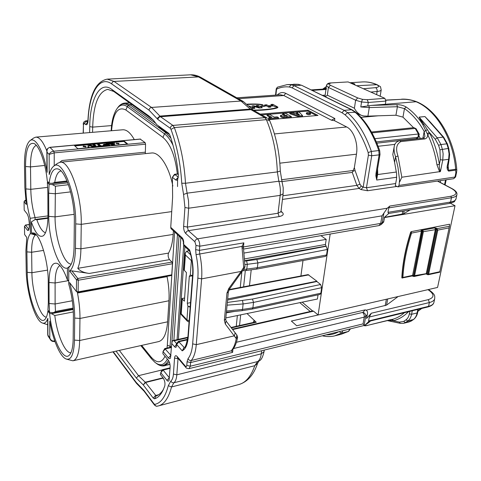 <?xml version="1.0" encoding="UTF-8"?>
<svg xmlns="http://www.w3.org/2000/svg" width="481" height="481" viewBox="0 0 481 481"><rect width="100%" height="100%" fill="white"/><g stroke="black" fill="none" stroke-linecap="round" stroke-linejoin="round"><path stroke-width="0.72" d="M430.501 122.336L424.963 116.582L419.119 117.136L429.84 133.429C434.427 142.893 437.602 153.211 439.375 164.388L436.94 164.791C435.209 153.86 432.1 143.759 427.621 134.488L419.107 117.117L424.951 116.57L435.167 127.615M429.84 133.429L427.621 134.488C427.789 136.905 426.833 138.384 424.753 138.943L400.889 141.606C396.434 143.933 395.466 148.743 397.985 156.042L395.58 156.746L394.588 162.325L396.633 173.845L396.524 178.896L395.304 185.678L397.853 186.875L399.038 185.413L399.555 180.098L397.973 167.382L395.58 156.746C394.246 153.024 393.789 149.615 394.204 146.525L392.803 154.509L394.588 162.325M408.483 311.694C404.052 316.239 399.14 319.228 393.759 320.659L387.391 320.472M393.759 320.659L392.171 319.462C396.566 318.284 400.661 316.023 404.449 312.68M387.085 320.544L400.324 323.346L399.416 322.12L393.103 320.797L391.72 319.564L392.171 319.462L368.109 325.228C364.267 326.232 364.303 325.475 368.218 322.949L367.556 322.925M389.652 319.913L391.72 319.564M424.008 124.278L422.859 124.525C417.887 117.057 412.319 111.219 406.168 107.01L404.479 108.622L397.414 106.716L369.27 107.588L360.792 106.938L371.681 105.387L396.849 104.672C400.372 104.654 403.481 105.435 406.168 107.01M419.107 117.117L437.253 137.8L435.269 139.249L429.329 132.449L427.32 133.568M430.327 122.144L443.735 137.301L447.402 143.909L446.843 143.837L443.145 137.139L437.253 137.8L440.945 144.528L442.526 149.916L443.133 153.836L442.754 160.071L440.325 159.662L439.375 164.388C439.171 167.172 439.526 169.552 440.44 171.543L401.833 177.224L399.675 181.92M439.676 171.951L436.94 164.791M397.853 186.875L453.679 178.704L454.93 177.291L455.874 172.805L455.639 170.142L448.635 171.116C446.999 169.745 446.681 167.376 447.673 164.015L448.184 163.744M447.835 167.16L448.677 170.238L455.687 169.264L456.788 169.817M424.963 116.582L443.145 137.139L443.735 137.301M350.697 83.081L353.379 83.502L352.573 83.916M353.379 83.502C354.924 83.868 355.231 84.265 354.311 84.692M455.639 170.142L455.687 169.264C453.078 138.059 435.828 109.77 416.095 101.744L385.353 104.269L385.882 101.082L368.296 102.483L361.556 101.996L355.627 100.216L328.415 87.452L326.455 85.588L327.086 84.355L328.361 83.778L330.417 85.263L328.415 87.452L327.351 95.196L354.407 108.237C355.796 111.159 358.056 113.504 361.189 115.266L363.774 115.999L367.911 116.137L395.935 115.242L402.97 117.136L413.588 127.712M385.353 104.269L371.681 105.387M348.13 81.932L330.651 82.942L348.13 81.932L384.854 98.334L385.882 101.082M326.455 85.588L324.952 96.627M424.897 136.508L424.182 131.451L427.447 129.684M455.874 172.805L456.571 172.451L456.824 169.817M325.258 96.777L327.351 95.196M419.216 136.37L420.322 138.45M416.516 138.66L418.578 137.103L417.983 137.332L418.41 134.001L415.193 128.439L416.035 128.68L413.931 127.675L371.476 132.01M376.894 143.176L416.552 138.63M298.352 114.755L298.46 113.889L296.398 114.057L298.935 114.959L299.507 114.911L298.46 113.889M286.069 116.125L286.165 115.284L283.507 115.674L287.482 116.005L286.165 115.284M284.439 116.137L284.524 115.422M417.141 138.185L417.382 138.775M427.116 273.515L426.954 273.96L425.835 273.96L426.328 273.358L435.383 229.365L434.824 227.88L436.754 228.361L436.231 228.95L427.116 273.515L413.756 275.763L422.558 231.547L422.21 230.754L413.365 276.353M436.754 228.361L437.77 230.11L428.649 274.158L439.802 271.723L449.134 227.892L437.77 230.11L436.964 229.96L436.682 229.221L434.824 227.88L422.811 230.201L422.282 230.796M296.783 112.259L299.116 112.067L302.549 115.608L298.887 115.921L289.935 112.825L292.34 112.626L294.606 113.426L297.721 113.167L296.783 112.259L296.771 113.245M277.164 116.871L278.565 117.653L270.274 118.362L268.885 117.568L271.783 117.322L267.165 114.706L269.661 114.496L274.296 117.111L277.164 116.871M285.215 113.215L291.336 116.564L286.808 116.949C283.393 117.075 281.313 116.558 280.561 115.404L284.806 114.538L282.768 113.42L285.215 113.215M310.209 113.041L310.564 113.444C309.049 114.009 307.672 113.835 306.445 112.927L307.341 112.572L310.209 113.041M376.863 173.076L377.729 173.491L376.695 179.684L376.713 175.102L377.543 175.3M377.573 168.861L377.729 173.491M376.695 179.684L375.847 175.836L376.713 175.102L376.743 174.14L377.633 174.543L396.386 172.018M376.743 174.14L376.845 173.112M427.387 274.248L426.954 273.96L427.483 274.615L427.862 274.002L436.964 229.96M439.802 271.723L439.658 272.234M436.682 229.221L437.211 228.625L449.41 226.256L449.591 224.23L421.115 229.714L422.745 230.158L422.21 230.754L421.115 229.714M449.41 226.256L449.134 227.892M402.092 277.381L402.898 277.465L402.477 278.054L401.99 278L402.092 277.381C402.886 263.293 405.772 248.449 410.756 232.834L411.556 233.075C406.583 248.629 403.697 263.426 402.898 277.465L412.602 275.36L421.362 231.175L411.556 233.075L411.183 231.638L420.977 229.75M302.549 115.608L302.435 116.51L298.779 116.823L289.827 113.72L289.935 112.825M298.779 116.823L298.887 115.921M270.292 117.448L267.063 115.614L267.165 114.706M278.565 117.653L278.457 118.566L270.172 119.282L268.789 118.488L268.885 117.568M270.172 119.282L270.274 118.362M283.291 114.664L282.666 114.316L282.768 113.42M291.336 116.564L291.227 117.472L286.7 117.863C283.291 117.989 281.211 117.472 280.459 116.312L280.561 115.404M310.564 113.444L310.449 114.334C308.928 114.899 307.557 114.725 306.331 113.817L306.445 112.927M375.847 175.836L375.992 173.491L376.863 172.932M404.142 210.925L403.619 213.798L410.113 209.932M436.189 229.515L423.37 231.698L414.55 275.92L414.069 276.521L413.227 275.968L412.097 275.962M410.756 232.834L410.666 232.167L411.183 231.638M401.821 277.669C402.579 263.293 405.525 248.13 410.666 232.167M387.74 298.929L386.556 305.122L398.106 296.543M386.556 305.122L366.239 310.173M403.619 213.798L384.523 217.328M316.414 115.584L307.846 111.099L261.64 114.905M252.681 107.437L253.902 107.467M252.056 108.556L254.792 108.345L254.004 106.463L253.986 108.405M367.448 313.804L367.177 314.766L365.704 316.378C365.831 314.484 364.929 313.107 362.999 312.247L365.229 309.854C367.123 310.473 367.863 311.79 367.448 313.804L366.516 318.512L371.32 313.221L428.306 299.627C434.139 297.673 434.511 294.685 429.413 290.662L427.94 289.658M364.159 325.132L363.059 323.887L364.243 317.123L365.704 316.378L364.159 325.132L364.845 325.306L369.258 321.031L368.795 321.392L368.602 320.977L369.306 317.033L371.32 313.221M330.17 234.049L318.103 314.989L437.566 287.44L455.02 205.724L450.444 203.222M437.638 181.054L451.942 188.576C455.754 190.644 457.401 192.713 456.878 194.787L455.976 199.008C453.204 202.766 456.577 200.998 449.332 203.439L388.516 213.51L387.981 212.331L450.565 202.032C453.757 201.473 455.561 200.463 455.976 199.008L456.006 198.869M388.828 213.456L384.415 217.322L383.7 222.006L381.259 224.519L382.197 222.811L383.682 221.494M449.332 203.439L450.565 202.032L451.467 197.769L388.774 207.882L387.981 212.331M455.02 205.724L384.481 217.586M318.103 314.989L291.36 321.043L296.669 325.757L365.229 309.854M312.62 310.948L302.188 302.17M277.26 95.01C279.864 92.436 282.714 91.895 285.804 93.374L334.842 118.518L331.385 120.178L334.535 120.695L346.687 126.972C353.541 130.213 358.321 143.386 356.457 154.185L354.353 167.635L352.801 171.362L355.074 170.521L359.944 184.187L361.297 186.021L363.185 187.145L368.392 155.177L371.723 155.748L371.374 151.431L378.787 150.565C372.949 133.682 364.983 120.833 354.882 112.013L351.467 109.728L352.134 109.836L301.725 85.335L298.286 84.319L293.578 84.217M307.846 111.099L307.96 110.215L317.989 115.446L268.849 119.679M260.263 114.111L307.96 110.215M254.004 106.463L259.253 107.997L262.301 107.762L258.147 105.435L256.193 105.586L259.542 107.467L259.487 107.978M259.542 107.467L253.74 105.772L253.577 107.371M253.74 105.772L252.05 105.898L252.85 108.496M249.579 106.085L252.904 107.978M258.147 105.435L258.026 106.614M272.661 105.471L268.482 105.79L266.666 104.792L264.634 104.948L268.819 107.257L270.857 107.101L269.264 106.223L273.448 105.904L275.048 106.776L277.062 106.62L272.841 104.329L270.839 104.479L272.661 105.471L272.607 105.964M268.482 105.79L268.35 106.998M266.666 104.792L266.534 105.994M269.264 106.223L269.156 107.233M272.841 104.329L272.667 105.904M264.556 105.754L260.768 106.042L261.544 106.475L265.338 106.187L264.556 105.754L264.508 106.247M253.866 110.456C264.7 110.456 278.09 108.664 277.91 107.293L277.639 106.89L277.549 107.684M277.639 106.89L276.569 106.938L276.803 107.245C277.032 108.405 263.63 110.083 253.451 110.125M247.691 104.479C255.501 104.149 260.293 104.329 262.061 105.014L263.011 104.9C260.792 104.076 255.543 103.824 247.264 104.136M388.774 207.882L389.808 206.048L450.889 196.272C457.383 194.733 457.629 192.153 451.611 188.534L437.445 181.078M281.006 211.357L281.848 211.959C284.325 214.123 283.423 215.668 279.136 216.6L188.39 230.664L197.565 238.835L387.277 208.219L389.808 206.048M387.277 208.219L382.016 215.849L199.759 246.194L199.429 250.367L243.849 242.851L243.428 246.945M310.251 311.484L299.813 302.657M352.801 171.362L352.254 172.396L281.992 181.571M244.913 258.85L325.451 244.456L326.196 239.4L244.324 252.994M182.095 298.521L180.886 314.201L181.229 313.774L182.275 299.014L184.361 301.184L186.43 272.577L184.037 270.039L185.215 253.198L186.742 251.142L189.316 250.721M227.561 300.078L316.847 281.529L320.605 284.493L321.669 287.686L253.517 302.405L243.115 303.944L227.068 305.164M227.669 298.911L316.889 281.211L316.847 281.529M325.565 256.373L326.527 255.008L327.351 249.471L325.998 246.062L245.003 260.636M325.451 244.456L325.998 246.062M326.196 239.4L320.923 235.648M247.042 313.558L256.253 322.27L254.19 322.282M317.995 314.905L313.582 311.189L312.632 310.954M249.489 285.714L251.19 269.949M300.902 275.986L303.006 260.534M232.954 349.038L232.612 352.363L231.349 350.835L231.698 350.198C233.838 347.504 235.353 343.638 236.255 338.606L225.312 324.02L226.07 321.025M227.333 302.435L252.465 299.044L253.517 302.405L252.916 307.81L252.146 309.091L319.985 294.432L320.851 293.188L321.669 287.686M225.836 317.923L317.412 299.026L318.031 294.859M316.889 281.211L308.056 274.627M234.704 311.423L226.323 312.848M184.59 297.998L182.004 298.491L184.59 298.064M104.714 145.112L107.54 144.787L107.936 145.124M112.398 144.029L113.594 143.915L113.636 144.528M105.796 145.304L104.365 144.763L107.558 144.198L108.574 145.064L105.796 145.304M107.558 144.198L107.54 144.787M113.612 143.326L113.829 144.613L111.177 143.554L113.612 143.326L113.594 143.915M267.232 118.104L264.857 117.659L250.95 109.674L240.975 101.034L151.557 107.443L159.896 116.089L250.252 109.073L253.475 110.155L250.95 109.674L160.522 116.739L172.926 125.421L264.857 117.659L266.408 119.667L174.344 127.579C180.573 144.528 184.289 163.083 185.486 183.249L187.091 193.164L278.854 181.229L277.339 171.921L185.486 183.249L181.752 183.249C180.579 163.738 176.99 145.767 170.983 129.353L170.28 128.271L157.942 119.51L149.026 110.161L111.712 83.928C99.435 75 89.141 93.284 88.071 120.629C87.782 124.038 86.953 125.325 85.594 124.477L84.253 123.334L83.441 124.765L83.321 133.117M269.613 120.593L266.408 119.667C272.98 135.522 276.617 152.94 277.339 171.921L280.297 171.086L282.016 181.656L278.854 181.229C280.249 185.961 280.688 190.674 280.17 195.382L188.666 208.207L184.938 207.491L183.568 194.468L181.752 183.249M241.925 271.825L241.083 271.428L243.302 268.031L244.186 268.542L229.611 288.901L228.746 288.546L226.966 293.031L228.331 292.087L229.611 288.901M235.137 332.774L234.475 335.81L196.266 344.661C195.623 351.942 193.957 357.221 191.264 360.485L190.608 362.554L190.32 366.215L363.059 323.887M89.64 132.582L89.743 126.605C89.947 99.459 99.735 80.429 111.568 89.238L148.755 115.873L153.439 120.25L156.752 124.657L168.554 133.189L170.027 135.54C174.182 147.643 176.966 160.75 178.385 174.868L177.772 179.401L176.96 180.219L175.83 180.062L172.378 177.285L174.507 174.29L178.391 177.17M169.691 134.71L158.772 126.719M119.324 350.408L138.528 375.667L145.527 382.509L156.145 395.923C158.97 395.051 161.436 392.797 163.54 389.159M182.227 350.853L183.117 350.27L184.031 347.529L182.227 350.853L176.641 344.444L176.563 345.538C176.323 347.402 175.679 347.841 174.645 346.849L171.735 343.482L170.521 357.93C169.991 358.922 169.288 358.922 168.404 357.942L163.029 351.509L162.891 353.709L168.26 360.161C169.565 362.001 170.196 364.279 170.16 366.997L169.035 380.429C168.518 381.409 167.821 381.385 166.937 380.363L160.744 372.643L162.085 370.027L162.44 369.691L163.089 370.057L169.432 377.88M171.464 347.504L165.404 348.893L163.029 351.509L164.767 348.551L170.935 355.429M94.715 146.681L89.099 144.486L88.101 144.577L87.933 147.318L88.937 147.222L88.895 144.799L93.657 146.783L94.715 146.681L94.709 147.138M96.663 146.501L93.891 144.047L92.917 144.138L95.689 146.591L96.663 146.501L96.651 146.958M100.896 145.785L98.431 143.627L97.463 143.717L99.928 145.875L97.499 146.098L97.829 146.392L103.637 145.845L100.896 145.785M109.872 145.262L107.029 142.839L106.073 142.929L107.221 143.909C104.678 144.059 103.373 144.336 103.319 144.739L106 145.599L109.872 145.262L109.854 145.719M85.852 146.446L83.375 146.008L85.852 146.446L85.846 147.048L85.991 146.278M118.849 143.38L116.288 143.104L118.849 143.38L118.831 143.969L118.837 143.645M114.622 144.817L114.502 142.154L113.498 142.244L113.582 143.043L110.576 143.32L108.874 142.671L107.792 142.767L113.594 144.913L114.622 144.817L114.61 145.274M153.241 120.022L113.763 91.456L107.756 89.382C98.527 91.558 93.5 104.136 92.683 127.122L92.58 132.329M235.335 333.026L236.892 335.047L237.614 337.079M236.905 335.071L236.039 338.047M178.307 174.074L174.988 174.459L172.378 177.285L172.625 197.03L170.743 227.351L182.137 237.788C183.225 239.027 183.748 240.819 183.706 243.152L183.622 244.378L189.622 249.94L189.586 250.835M161.989 370.31L160.281 374.368L163.155 377.964C164.755 380.537 165.302 383.195 164.785 385.942L163.33 389.628C160.943 394.709 158.015 397.775 154.539 398.827L153.198 398.052L143.296 384.962L136.333 378.078L116.041 351.142M87.933 147.318L87.927 147.775M88.937 147.222L88.931 147.679M93.657 146.783L93.651 147.24M88.943 145.424L93.368 147.264M92.917 144.138L92.905 144.733L95.533 147.06M95.689 146.591L95.677 147.048M97.463 143.717L97.451 144.312L99.296 145.929M97.499 146.098L97.673 146.861M97.829 146.392L97.817 146.849M103.637 145.845L103.625 146.302M106.073 142.929L106.584 143.969M106 145.599L105.988 146.08M103.319 144.739L103.307 145.334L105.02 146.17M83.363 146.609L85.846 147.048M116.378 143.542L118.831 143.969M113.498 142.244L113.504 143.049M107.792 142.767L107.774 143.356L113.275 145.394M113.594 144.913L113.582 145.37M243.302 268.031L243.675 267.214L244.931 266.763M243.675 267.214L241.967 246.482L243.404 247.156M171.735 343.482L172.451 340.71L174.176 340.801L176.431 343.392M171.038 228.661L170.743 227.351M254.112 322.294L254.118 320.25L253.559 321.999L253.818 322.336M242.093 248.226L243.482 248.076L243.434 246.963L380.687 223.406L382.016 215.849M237.584 337.079L236.255 338.606M237.578 337.403C236.658 342.628 235.047 346.681 232.738 349.561L232.75 349.549M232.738 349.567L231.698 350.198M185.738 367.322L177.495 357.66L177.092 356.433L185.45 366.227C186.171 366.925 186.622 366.654 186.796 365.404L187.073 361.748L188.041 358.646C190.536 355.579 192.075 350.649 192.653 343.855L197.847 278.096C198.4 270.671 197.799 262.86 196.05 254.659L241.979 246.398L243.434 246.963L243.458 246.645M241.979 246.398L243.849 242.851M231.349 350.835L232.834 349.447L231.349 350.811L191.264 360.485C189.785 360.684 188.714 360.071 188.041 358.646M74.868 145.941L88.089 144.727M89.4 144.607L92.917 144.282M94.035 144.18L97.463 143.861M98.581 143.759L106.073 143.073M107.179 142.971L107.786 142.911M109.181 142.785L113.492 142.388M114.508 142.292L123.845 141.438L127.104 144.102M69.643 271.056C73.238 268.031 75.168 260.468 75.445 248.37L75.703 223.893C76.497 193.572 61.869 157.341 53.427 166.432C51.665 167.923 50.264 170.635 49.224 174.573L49.152 154.389L47.054 152.243L47.15 172.33C43.567 150.721 35.083 135.967 29.81 140.807C26.16 144.33 24.387 152.657 24.495 165.777L24.856 187.686L26.293 204.461L24.05 201.671L24.194 210.131L27.315 214.093L28.445 217.093C29.545 222.847 29.606 227.242 28.644 230.267L27.561 230.387L24.471 226.31L24.609 234.554L26.816 237.512L25.896 250.487L26.227 270.496C26.347 291.45 34.836 320.154 42.081 322.895C44.511 323.935 46.429 322.408 47.829 318.308L47.908 335.089L49.814 338.011L49.747 321.164C52.79 339.424 59.939 356.517 65.963 358.946C71.146 360.612 73.978 354.335 74.465 340.109L74.699 318.049C74.711 306.463 72.992 294.631 69.553 282.545L76.395 291.498L76.527 279.858L69.643 271.056L71.837 270.863L77.814 278.463L78.271 280.231L78.126 291.871L77.88 292.568L76.395 291.498M25.746 200.397L24.05 201.671L25.036 200.385L25.854 201.305M29.323 224.609L25.583 225.12L24.471 226.31L25.583 225.12L28.914 229.413M166.997 276.292L167.063 276.641L77.495 293.019C79.221 302.05 80.044 310.528 79.966 318.452L79.666 340.5C79.305 352.946 77.05 359.716 72.902 360.804L66.763 359.217M76.575 291.534L78.126 291.871L171.765 274.807L171.434 275.487L77.88 292.568M76.689 279.888L78.271 280.231L172.475 263.738L171.765 274.807M53.752 166.185L57.389 163.414L60.143 162.241C69.468 160.011 82.047 195.839 81.247 224.344L80.916 248.803C80.76 257.269 79.72 263.768 77.796 268.314L168.518 253.102C167.785 255.381 168.122 257.563 169.528 259.644L172 262.085L172.475 263.738M169.528 259.644L89.268 273.448L71.837 270.863M89.268 273.448C83.814 272.721 79.99 271.007 77.796 268.314M77.495 293.019L77.657 291.769M52.375 341.402L50.745 340.247L49.814 338.011C50.721 340.241 52.255 341.257 54.395 341.059L54.227 341.63L51.924 341.161M47.932 335.804L47.908 335.089M36.297 145.34C32.419 147.102 30.483 154.293 30.495 166.913L30.796 189.328C31.006 199.11 32.437 208.538 35.089 217.604L30.195 218.302C27.555 208.784 26.118 198.99 25.884 188.919L25.529 166.498C25.613 149.555 28.517 141.925 34.235 143.609C39.544 146.218 45.617 163.342 47.306 181.151L49.14 183.171C50.655 171.843 53.914 167.22 58.916 169.3C66.504 172.679 74.796 200.361 74.327 221.813L74.08 246.735C73.864 257.341 72.222 264.141 69.144 267.147L68.825 267.418L68.711 283.988C71.831 294.961 73.395 305.712 73.395 316.245L73.172 338.708C73.022 347.18 71.747 352.663 69.348 355.152C63.023 362.055 51.756 337.265 49.615 313.504L47.908 310.991C47.306 315.289 46.284 318.127 44.829 319.504C38.414 326.358 27.219 295.352 27.219 272.336L26.894 251.87C26.798 242.568 27.97 236.478 30.411 233.592L35.287 235.065C32.798 237.506 31.584 243.236 31.644 252.248L31.914 272.709C31.926 291.504 40.115 317.25 46.374 317.153M47.956 215.897L35.089 217.604L35.107 219.522M35.281 234.578L35.287 235.065L36.346 234.908L31.487 232.894L31.337 221.903C35.444 233.574 39.502 238.155 43.5 235.66C46.398 232.888 47.884 226.13 47.956 215.392L47.853 192.286L47.348 182.371L48.118 182.046M30.411 233.592L30.195 218.302M47.529 149.032L46.807 150.703L47.054 152.243C46.777 149.495 47.751 147.877 49.976 147.39L53.788 151.214C51.593 151.395 50.048 152.453 49.152 154.389L54.215 152.874L54.227 165.825M47.15 172.33L46.94 169.583M47.655 319.546L47.829 318.308M123.864 140.855L74.278 145.394L77.844 148.719L127.766 144.035L123.864 140.855L123.845 141.438M68.825 267.418L69.264 267.039M47.679 324.741L42.719 323.118M30.087 140.608L33.61 138.029L35.828 137.127C39.466 137.091 43.122 141.679 46.801 150.884M59.782 162.283L61.977 160.522L59.927 162.265M167.063 276.641C168.777 285.161 169.402 293.194 168.957 300.757L167.616 321.819C166.624 333.73 163.564 340.338 158.429 341.642L73.19 360.738M173.407 230.844L173.184 234.421C172.625 242.466 171.068 248.695 168.518 253.102M140.26 139.135L145.112 142.629L145.569 144.192L145.31 153.631M151.359 153.024L151.635 152.994C159.433 151.972 168.999 166.348 172.835 186.033M35.828 137.127L122.871 129.774C126.75 129.617 130.555 132.894 134.295 139.598M61.009 170.941C58.003 171.609 55.904 175.415 54.72 182.371L52.519 183.381L49.14 183.171M48.395 310.696L47.908 310.991M49.615 313.504L51.419 313.66L54.816 315.512C56.986 334.325 65.055 353.475 70.947 352.729M68.422 184.722L55.423 186.219L55.068 216.883C54.816 237.71 63.763 264.478 71.254 264.075M68.735 280.489L67.364 279.882C64.117 270.767 60.768 265.29 57.317 263.45C51.99 261.88 49.224 268.236 49.026 282.503L49.104 303.517L55.117 303.98L55.105 282.978L68.735 280.603M59.921 265.524C56.794 267.412 55.189 273.232 55.105 282.978L49.026 282.503M72.3 300.763L55.117 303.98L55.465 311.447L73.1 308.068M47.92 218.296L36.863 219.781C39.586 227.537 42.46 231.854 45.485 232.726M55.423 186.219L52.285 184.602L49.104 184.319L48.677 193.218L48.767 216.366C48.527 240.374 59.271 271.086 67.436 268.025L70.358 265.704M49.104 303.517L49.573 312.422L47.938 310.017L48.334 302.399L48.238 281.421C48.395 261.965 40.476 235.389 34.079 233.02L31.487 232.894M49.573 312.422L53.589 312.65L55.465 311.447M36.863 219.781L35.269 219.486L31.337 221.903M49.104 184.319L47.348 182.371M67.436 268.025L67.364 279.882M181.229 313.774L186.935 319.901L187.951 306.259L190.175 307.197M192.574 275.655L190.29 274.97L191.36 260.618L185.407 254.996L185.215 253.198M187.951 306.259L187.307 303.289L189.304 276.377L190.29 274.97M243.554 269.486L257.389 267.707L326.527 255.008M327.351 249.471L257.918 262.927L245.051 264.604M182.275 299.014L182.016 298.533M447.402 143.909L448.779 148.485L448.22 148.437L446.843 143.837L440.945 144.528L438.582 145.304L435.269 139.249M448.779 148.485L449.615 154.545L449.176 159.043L448.635 159.307L449.068 153.89L448.22 148.437L439.935 149.838L438.582 145.304M412.295 310.762L411.58 314.309L417.123 312.939C416.474 315.951 415.223 318.151 413.359 319.546L407.846 320.935L405.417 322.565L411.183 321.067L409.054 321.939L413.672 319.402C416.955 316.642 417.574 313.083 417.652 312.542L417.123 312.939L417.845 309.409M399.416 322.12L403.637 321.422L405.417 322.565L403.559 323.328L400.324 323.346M409.361 313.852L411.58 314.309C410.942 317.328 409.692 319.54 407.846 320.935L406.012 319.817C407.672 318.56 408.79 316.57 409.361 313.852L409.86 311.357M403.637 321.422L406.012 319.817M440.325 159.662L439.935 149.838M326.142 87.879L323.761 89.057M390.945 320.713L389.857 319.877M331.024 83.015L328.836 83.784M330.417 85.263L357.708 97.932L362.458 99.345L361.556 101.996L360.792 106.938M362.458 99.345L367.268 99.693L368.296 102.483L367.755 105.868M357.708 97.932L355.627 100.216L354.407 108.237M397.985 156.042L401.833 177.224M447.673 164.015L448.635 159.307L442.754 160.071L440.44 171.543M448.635 171.116L448.027 164.718M370.568 320.953L368.218 322.949M390.157 319.781L391.811 319.42M363.943 325.529C364.646 325.974 366.011 325.877 368.037 325.252L367.983 325.258M367.268 99.693L384.854 98.334M367.911 116.137L369.27 107.588L368.885 105.676M395.935 115.242L397.414 106.716L396.849 104.672M422.907 138.161L424.182 131.451C418.608 121.446 412.043 113.835 404.479 108.622M424.867 136.646L423.617 138.083L424.753 138.943M423.623 138.083L399.771 140.729L400.889 141.606M399.038 185.413L455.627 176.93L453.679 178.704M363.402 88.757L375.565 87.65C376.773 88.336 377.296 89.61 377.128 91.486L370.839 92.075M375.565 87.65C379.238 87.145 379.599 86.165 376.653 84.71L356.655 85.744M376.653 84.71L376.058 84.452C371.548 82.528 367.063 81.686 362.614 81.926L362.079 81.962M417.935 311.171L421.326 308.562M456.842 170.472C454.617 139.075 437.361 110.203 416.871 101.858L415.428 101.461C411.369 99.904 406.968 99.182 402.218 99.296L385.918 100.228M385.894 100.066L402.218 99.296M404.467 108.61L402.97 117.136M376.611 94.655L377.128 91.486C379.611 91.228 380.976 90.699 381.205 89.899C379.93 84.878 381.571 87.843 377.417 84.824M435.564 228.343L435.636 227.988M444.546 184.686L445.532 179.9M416.871 101.858L415.428 101.461M371.957 132.876L415.193 128.439L413.931 127.675M418.65 137.049L419.246 134.223L418.41 134.001L374.903 138.672M415.861 138.943L417.983 137.332L376.352 141.907M440.38 170.28L440.157 171.362M440.644 180.615L440.271 182.437M428.162 274.753L427.495 274.621L428.156 274.753L428.649 274.158L427.862 274.002M394.877 144.378L378.126 146.278M326.13 89.448L312.133 90.392M422.745 230.158L423.37 231.698L422.558 231.547M413.293 276.01L413.756 275.763M378.824 115.759L361.021 117.364M350.541 328.83L348.43 331.433L349.982 328.968M348.803 331.283L341.276 334.241L348.43 331.433L341.558 333.135L342.917 330.718L349.801 329.016M277.399 87.181L276.232 88.829L276.551 89.171L277.399 87.181L287.133 84.62L291.077 84.752L294.077 85.666L344.149 110.347L351.467 109.728L301.725 85.335M379.713 150.715L380.008 154.443L379.13 154.858L378.787 150.565L379.713 150.715C373.917 133.94 365.939 121.116 355.766 112.247L347.547 112.638L344.149 110.347L341.985 112.716L292.069 87.849L294.077 85.666L301.082 85.221L298.058 84.313L291.077 84.752L289.315 86.995C284.848 86.484 280.591 87.205 276.551 89.171L275.89 95.106M413.389 275.517L412.602 275.36L412.115 275.962L402.02 278.012M422.174 231.325L421.362 231.175L420.929 229.762M286.7 117.863L286.808 116.949M428.433 289.544L430.224 290.764L429.413 290.662M430.224 290.764C435.678 295.081 434.674 296.332 434.71 298.671C434.223 300.481 432.443 301.773 429.371 302.555L428.306 299.627M375.992 173.491L379.13 154.858L371.723 155.748L366.456 187.728L395.689 183.538M396.729 177.255L376.695 180.032M339.147 331.637L341.558 333.135L334.469 335.936C330.471 336.82 326.413 336.772 322.288 335.792M345.099 114.839L347.547 112.638C357.599 121.519 365.542 134.446 371.374 151.431L368.181 152.585C362.536 136.087 354.84 123.503 345.099 114.839L341.985 112.716M385.155 305.718L386.387 299.242M402.17 214.273L402.741 211.153M368.602 320.977L428.571 306.349L429.371 302.555L369.306 317.033M428.571 306.349C431.637 305.561 433.417 304.257 433.91 302.435C433.453 304.437 431.523 305.928 428.12 306.902L428.571 306.349M456.878 194.787C456.463 196.23 454.659 197.222 451.467 197.769L450.889 196.272M326.106 334.854C330.519 335.01 334.728 333.97 338.738 331.74M292.069 87.849L289.315 86.995M368.181 152.585L368.392 155.177M360.99 189.568L363.185 187.145L366.456 187.728L367.538 190.747L360.99 189.568L359.109 188.438L361.297 186.021M366.516 318.512L367.177 314.766M285.804 93.374L283.82 95.533L280.543 94.781L236.796 97.811M331.385 120.178L283.82 95.533L238.378 98.707M334.842 118.518L334.535 120.695M354.353 167.635L355.074 170.521M396.741 186.484L367.538 190.747M451.942 188.576L451.611 188.534M383.922 212.999L382.197 222.811L380.687 223.406L379.028 225.571M236.424 342.268L362.632 312.434C363.895 313.63 364.436 315.193 364.243 317.123L233.507 348.527M362.632 312.434L362.999 312.247M359.944 184.187L356.866 185.371L352.254 172.396M282.449 199.417L359.109 188.438L356.866 185.371L282.888 195.779M245.021 261.075L256.83 259.536L257.918 262.927L257.389 267.707L256.523 269.077M256.83 259.536L326.262 246.254M186.742 251.142L190.735 254.876M274.435 133.934L346.687 126.972M356.457 154.185L279.846 163.179M281.493 179.756L353.27 170.478M194.883 241.763C195.154 240.205 196.044 239.231 197.565 238.835C199.11 240.536 199.843 242.989 199.759 246.194L195.977 245.442L194.883 241.763L185.756 233.532C186.009 231.998 186.887 231.042 188.39 230.664L187.325 227.074L278.036 213.239L280.17 195.382L283.129 193.807L280.994 211.466M256.253 322.27L231.373 327.886M187.837 337.716L174.176 340.801M187.632 339.297L178.427 341.384L184.145 347.444M313.582 311.189L232.666 329.563M187.548 339.814L179.112 341.732L176.641 344.444L176.383 343.723L178.427 341.384M232.612 352.363L190.608 362.554L187.073 361.748M186.796 365.404L190.32 366.215L189.105 368.614L365.259 325.204M308.832 274.861L228.95 290.001M226.497 311.057L242.538 309.427L252.916 307.81L320.851 293.188M252.465 299.044L320.605 284.493M105.682 144.366L105.67 144.961M197.847 278.096L201.605 278.872L241.083 271.428L228.746 288.546M228.343 292.009L225.703 319.258L224.35 320.256L226.966 293.031M224.35 320.256L225.312 324.02M257.594 363.293L254.786 365.686L257.618 361.562L173.875 382.774L171.531 386.964C168.542 398.238 164.051 404.581 158.057 406.006L157.287 406.156C156 406.289 155.141 405.687 154.726 404.353C160.786 403.27 165.308 397.053 168.284 385.708L171.531 386.964L254.786 365.686C250.98 376.593 245.593 382.9 238.618 384.596L158.766 405.814M87.903 120.701L85.877 120.857L87.674 122.144M87.885 120.941L86.388 121.062L84.253 123.334M88.071 120.629L87.933 120.28C89.292 95.196 95.719 81.481 107.203 79.137L114.051 81.433L151.557 107.443C150.09 107.702 149.242 108.61 149.026 110.161M243.578 101.659L240.975 101.034L198.545 76.912L114.051 81.433C112.674 81.65 111.893 82.479 111.712 83.928M198.545 76.912L190.674 74.808C194.102 74.687 197.469 75.541 200.763 77.381L198.545 76.912M157.004 118.53L159.896 116.089L160.522 116.739C159.031 117.009 158.171 117.935 157.942 119.51M170.28 128.271C170.521 126.659 171.404 125.709 172.926 125.421L174.344 127.579L170.983 129.353M175.667 179.942L178.397 177.086M163.263 378.102L145.527 382.509L143.296 384.962L145.226 382.221L163.023 377.801M153.198 398.052L155.471 395.538L158.676 394.715M170.07 368.362L163.089 370.057L160.744 372.643M166.937 380.363L169.444 377.711M183.568 194.468L187.091 193.164L188.516 200.709L188.726 207.179L187.325 227.074L183.634 226.353L184.938 207.491M168.404 357.942L170.947 355.261M162.139 369.931L138.528 375.667L136.333 378.078M111.592 125.589L92.683 127.122L89.743 126.605M282.04 181.74L283.201 187.716L283.141 193.693M280.297 171.038L280.297 171.086C279.641 152.964 276.148 136.249 269.811 120.935M201.04 77.531L243.296 101.497L253.313 110.137L267.183 118.073M258.88 361.027L257.533 363.462C253.836 374.621 247.787 381.595 239.388 384.391M264.081 351.455L264.063 351.605C262.758 357.281 261.039 360.413 258.916 361.003L257.618 361.562C259.536 360.293 260.75 357.72 261.255 353.842L261.628 350.745M264.243 350.102L264.063 351.605L261.255 353.842L176.816 374.825C176.491 378.878 175.511 381.529 173.875 382.774C172.469 382.972 171.476 382.365 170.911 380.94C172.318 379.852 173.16 377.555 173.431 374.044L176.816 374.825L178.048 358.303M196.05 254.659L195.659 249.609L199.429 250.367L199.687 253.74C201.569 262.536 202.206 270.911 201.605 278.872L196.266 344.661L192.653 343.855M177.092 356.433C175.697 355.092 174.85 355.645 174.537 358.092L178.433 358.76M174.537 358.092L173.431 374.044M168.284 385.708L170.911 380.94M144.029 391.107L143.013 389.436L143.819 390.265L154.088 403.944L154.401 404.942C155.634 406.078 156.596 406.487 157.287 406.156M154.088 403.944L154.726 404.353M143.819 390.265L144.126 391.239L154.299 404.804M143.657 390.746L136.436 383.297L136.135 382.335L143.013 389.436M113.275 351.761L136.135 382.335M83.177 133.129L83.441 124.765M87.662 122.198L85.594 124.477M168.554 133.189L169.162 133.808M148.755 115.873L151.034 118.206M111.568 89.238L113.763 91.456M154.539 398.827L156.121 395.929M183.117 350.27C185.943 348.298 187.644 343.921 188.239 337.151L187.963 336.393L192.647 274.663M192.953 275.276C193.452 267.839 192.58 260.209 190.338 252.369L190.151 252.759C192.286 260.275 193.121 267.55 192.653 274.585L192.953 275.276L188.239 337.151M170.899 138.143L165.68 132.582L128.349 105.489L129.93 104.708L155.946 123.479M118.061 107.215C120.088 104.599 122.421 103.211 125.06 103.048L129.93 104.708L132.028 104.563M111.195 130.76C111.574 121.597 113.39 114.406 116.649 109.199C119.667 104.732 123.202 103.884 127.267 106.65L128.349 105.489C124.158 102.651 120.509 103.541 117.4 108.141L117.328 108.243M173.016 145.25C170.418 139.917 167.58 136.117 164.508 133.85L162.945 137.434L125.86 109.975L127.267 106.65L164.508 133.85L166.167 132.161M180.85 237.68L173.863 340.38M171.873 342.538L179.004 235.985M169.36 362.157L164.586 365.788C162.223 366.281 159.794 365.71 157.299 364.081M156.042 363.149C161.093 367.123 165.236 366.215 168.47 360.431M236.249 326.316L237.361 315.554M240.26 287.464L241.859 271.909M185.756 233.532C184.283 231.884 183.574 229.491 183.634 226.353M279.136 216.6L278.036 213.239L280.976 211.58L281.138 212.199L280.874 211.88M164.947 365.704L169.925 364.093M177.074 339.652L183.664 245.286M129.75 102.934L125.06 103.048M245.328 270.569L243.62 286.826M240.674 314.869L239.556 325.571M253.511 322.42L253.559 321.999M190.338 252.369L189.622 249.94M195.659 249.609L195.977 245.442M281.848 211.959L280.994 211.887M176.335 344.444L174.645 346.849M176.377 343.807L176.563 345.538M189.64 251.028L184.277 246.044L183.339 243.759L184.115 245.893M182.137 237.788L183.706 243.152M185.45 366.227L185.852 367.46C186.069 368.115 187.151 368.5 189.105 368.614M177.453 234.56L170.003 347.348M171.501 346.963L167.31 345.202L174.603 231.944M167.358 359.079C164.165 365.374 159.963 366.402 154.756 362.169L151.521 358.838L150.836 356.752C156.686 363.57 161.412 363.408 165.019 356.265M74.465 340.109L79.666 340.5L167.616 321.819M74.699 318.049L79.966 318.452L168.957 300.757M76.527 279.858L77.814 278.463L172 262.085M75.445 248.37L80.916 248.803L173.184 234.421M75.703 223.893L81.247 224.344L171.717 211.604M28.974 229.142L27.561 230.387M54.395 339.887L54.395 341.059M27.219 272.336L31.914 272.709L47.535 270.124M26.894 251.87L31.644 252.248L43.573 250.415M47.715 187.374L30.796 189.328L25.884 188.919M44.703 165.464L30.495 166.913L25.529 166.498M145.112 142.629L53.788 151.214L54.215 152.874L145.569 144.192M49.687 147.433L140.596 139.105M125.86 109.975C117.851 106.042 113.089 112.957 111.562 130.73M177.525 186.568L177.597 177.856M177.333 173.96C175.264 156.103 170.472 143.927 162.945 137.434M167.051 348.028L167.31 345.202M141.673 345.4L150.836 356.752M61.977 160.522L145.196 152.188M54.203 182.996L51.076 183.351M54.72 182.371L67.003 180.982M73.328 311.922L54.816 315.512M51.419 313.66L73.202 309.469M48.767 216.366L55.068 216.883L74.122 214.328M48.677 193.218L55.056 193.753L70.581 191.889M69.937 266.288L69.565 266.348M52.285 184.602L67.737 182.84M189.057 321.987L187.404 321.248L186.935 319.901L189.147 320.737M192.003 261.027L191.36 260.618L191.733 259.433M190.242 306.361L188.426 306.734M187.307 303.289L190.524 302.633M192.562 275.793L189.304 276.377M184.307 270.496L185.407 254.996M226.383 312.271L241.931 310.684L242.538 309.427L243.115 303.956M242.646 270.803L246.14 270.496L246.795 269.168L247.3 264.4L246.639 260.936M243.115 303.944L242.514 300.637M403.806 323.262L409.054 321.939M411.183 321.067L413.672 319.402M322.865 89.009L326.322 86.55M330.651 82.942C328.415 82.954 327.026 83.79 326.479 85.432M449.176 159.043L447.871 167.695M447.865 167.647L447.913 168.043M418.32 309.295L417.652 312.542M368.037 325.252L390.211 319.775M399.771 140.729C396.572 141.378 394.715 143.332 394.198 146.579M349.927 82.738L362.614 81.926C367.346 81.674 372.084 82.552 376.821 84.572M361.189 115.266L356.734 113.095M446.176 179.804L445.105 184.981M456.571 172.451L455.627 176.93M421.741 308.459L417.905 311.315M419.246 134.223L416.035 128.68M401.593 99.164C406.174 98.906 411.045 99.705 416.209 101.569M380.164 96.236L381.205 89.899M326.629 88.865L311.129 89.905M413.407 276.383L414.063 276.521M376.785 173.623L380.008 154.443M322.324 95.346L325.156 95.148M287.133 84.62L298.286 84.319M355.766 112.247L352.134 109.836M412.079 275.968L413.389 276.371M425.835 273.954L414.081 276.515M425.95 273.99L427.044 274.32M428.174 274.747L439.808 272.204M335.54 335.672L341.276 334.241M434.71 298.671L433.91 302.435M275.535 95.13L276.232 88.829M384.547 217.214L383.7 222.006M276.713 108.063L276.803 107.245M428.12 306.902L369.089 321.32M381.259 224.519L379.058 225.565M325.559 256.373L256.517 269.113L246.14 270.496M243.675 249.056L378.998 225.571M232.347 329.154L312.764 310.918M308.093 274.621L229.184 289.556M267.971 118.597L269.444 120.268M236.892 335.047L226.166 321.152L225.703 319.258M107.203 79.137L190.674 74.808M164.767 348.551L171.501 347.005M170.106 367.833L162.44 369.691M178.283 173.845L174.507 174.29M136.345 383.171L112.939 351.833M83.303 124.501C83.045 122.703 83.904 121.489 85.877 120.857M87.933 120.28L87.476 122.721L87.849 122.493M184.031 347.529C185.149 348.088 186.46 344.408 187.951 336.484M83.243 146.176L83.231 146.777M118.957 143.236L118.939 143.825M116.288 143.104L116.27 143.693M169.943 364.189L167.707 365.037M184.902 246.627L178.361 339.364M129.672 102.874L128.283 102.832M190.139 252.717L189.55 250.727M244.967 266.775L244.186 268.536M244.985 266.648L243.482 248.064M172.457 340.698L187.891 337.217M231.06 327.483L254.311 322.24M253.782 322.36L254.172 321.867M183.417 242.604L183.339 243.759M170.953 228.589L182.642 239.328M76.533 291.6L77.724 292.502M50.517 339.784L48.112 336.087M46.855 151.232L46.94 170.021M47.655 319.258L47.733 334.89M49.832 147.324C47.679 148.31 46.729 149.224 46.976 150.066M140.843 345.586L151.323 358.598M29.323 224.495L25.433 225.03M25.733 200.3L25.036 200.385M54.227 341.624L54.948 341.474M140.422 139.039L49.826 147.324M151.635 152.994L60.143 162.241M52.345 183.411L67.298 181.716M73.166 308.898L53.505 312.674M47.932 217.773L35.119 219.486M241.931 310.684L252.146 309.091M187.277 321.11L181.175 314.55"/></g></svg>
